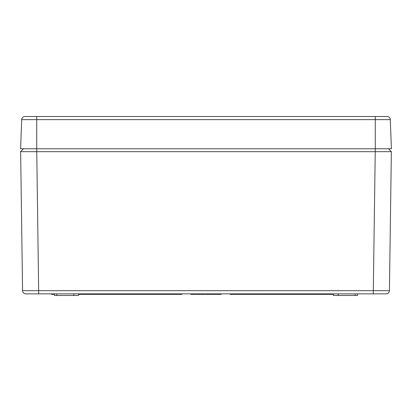 <?xml version="1.0" encoding="UTF-8"?>
<svg xmlns="http://www.w3.org/2000/svg" width="412" height="412" viewBox="0 0 412 412"><rect width="100%" height="100%" fill="white"/><g stroke="black" fill="none" stroke-linecap="round" stroke-linejoin="round"><path stroke-width="0.62" d="M22.572 290.681L373.308 290.697L375.239 151.678L391.359 151.667L388.537 148.768L391.359 151.667L389.428 290.681A3.224 3.224 0 0 1 386.204 293.864L25.796 293.864A3.224 3.224 0 0 1 22.572 290.681L20.641 151.667L23.463 148.768M67.645 293.864L68.114 293.864M52.947 293.864L51.49 293.864L51.5 294.348L53.091 294.348L53.081 293.864L53.091 294.348L54.466 294.348M200.572 293.864L200.783 294.348L200.572 293.864L196.74 293.864L196.751 294.348L200.567 294.348M389.428 290.681L373.308 290.697L373.308 293.864L382.532 293.864M29.468 293.864L38.692 293.864L36.761 151.678L20.641 151.667M205.784 293.864L205.789 294.348L209.023 294.348L209.023 293.864L211.933 293.864L211.923 294.348L210.537 294.348L210.537 293.864M213.097 294.348L213.092 293.864L212.293 293.864L212.304 294.348L213.586 294.348L213.596 293.864L214.168 293.864L214.173 294.348L215.018 294.348L215.018 293.864M195.762 294.348L195.303 294.348L195.293 293.864L196.236 293.864L196.225 294.348L195.762 294.348L195.762 293.864M214.601 293.864L216.491 293.864M375.239 148.768L375.239 151.678L36.761 151.678L36.761 148.768M78.641 293.864L78.61 295.476L54.482 295.476L54.456 293.864M73.83 295.476L73.8 293.864M357.544 293.864L357.518 295.476L333.39 295.476L333.359 293.864M338.17 295.476L338.201 293.864M190.88 293.864L190.89 294.348L193.285 294.348L193.269 293.864M193.285 294.348L193.604 294.348L193.599 293.864M193.604 294.348L194.634 294.348L194.644 293.864M197.528 294.348L198.682 294.348L198.682 293.864L197.539 293.864M200.078 294.348L200.284 293.864M197.039 294.348L197.029 293.864M201.082 293.864L201.087 294.348L204.908 294.348L204.913 293.864M202.967 293.864L202.982 294.348M202.982 293.864L204.192 293.864M209.023 294.348L210.537 294.348M207.71 294.348L207.71 293.864M206.865 294.348L206.86 293.864M206.283 294.348L206.288 293.864L206.283 294.348M215.018 294.348L219.23 294.348L219.241 293.864M217.845 294.348L217.845 293.864M216.331 294.348L216.331 293.864M213.596 293.864L213.586 294.348L214.173 294.348M206.18 294.348L205.717 294.348L205.712 293.864M219.23 294.348L221.11 294.348L221.12 293.864M219.575 294.348L219.575 293.864M218 294.348L218.618 294.348M52.072 293.864L52.994 293.864M78.63 294.348L181.81 294.348L181.816 293.864M333.37 294.348L230.19 294.348L230.184 293.864M375.281 116.524L24.916 116.524A3.224 3.224 0 0 0 21.692 119.629L20.6 148.768L391.4 148.768L390.308 119.629A3.224 3.224 0 0 0 387.084 116.524L375.281 116.524L375.281 148.768M56.871 295.476L56.871 293.864M355.129 295.476L355.129 293.864M387.084 116.524A3.224 3.224 0 0 1 390.308 119.629L36.719 119.629L36.719 148.768M36.719 116.524L36.719 119.629L21.692 119.629A3.224 3.224 0 0 1 24.916 116.524"/></g></svg>
